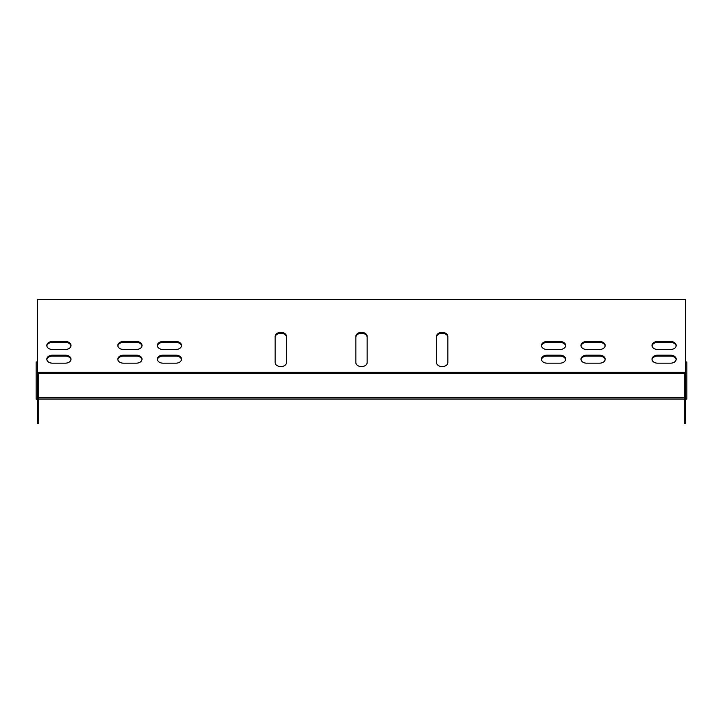 <?xml version="1.0" encoding="UTF-8"?>
<svg xmlns="http://www.w3.org/2000/svg" width="723" height="723" viewBox="0 0 723 723"><rect width="100%" height="100%" fill="white"/><g stroke="black" fill="none" stroke-linecap="round" stroke-linejoin="round"><path stroke-width="1.08" d="M436.547 362.603A5.648 3.995 0 0 0 442.196 366.597A5.648 3.995 0 0 0 447.844 362.603L447.844 336.358A5.648 3.995 0 0 0 442.196 332.363A5.648 3.995 0 0 0 436.547 336.358L436.547 362.603A5.648 3.995 180 0 0 442.196 366.597A5.648 3.995 180 0 0 447.844 362.603L447.844 337.27A5.648 3.995 0 0 0 442.196 333.276A5.648 3.995 0 0 0 436.547 337.27M175.906 349.48A5.648 3.995 0 0 0 181.554 345.486A5.648 3.995 0 0 0 175.906 341.491L163 341.491A5.648 3.995 0 0 0 157.352 345.486A5.648 3.995 0 0 0 163 349.48L175.906 349.48M175.906 363.172A5.648 3.995 0 0 0 181.554 359.177A5.648 3.995 0 0 0 175.906 355.183L163 355.183A5.648 3.995 0 0 0 157.352 359.177A5.648 3.995 0 0 0 163 363.172L175.906 363.172M136.367 363.172A5.648 3.995 0 0 0 142.015 359.177A5.648 3.995 0 0 0 136.367 355.183L123.461 355.183A5.648 3.995 0 0 0 117.813 359.177A5.648 3.995 0 0 0 123.461 363.172L136.367 363.172M136.367 349.48A5.648 3.995 0 0 0 142.015 345.486A5.648 3.995 0 0 0 136.367 341.491L123.461 341.491A5.648 3.995 0 0 0 117.813 345.486A5.648 3.995 0 0 0 123.461 349.48L136.367 349.48M65.359 349.48A5.648 3.995 0 0 0 71.008 345.486A5.648 3.995 0 0 0 65.359 341.491L52.454 341.491A5.648 3.995 0 0 0 46.805 345.486A5.648 3.995 0 0 0 52.454 349.48L65.359 349.48M657.641 341.491A5.648 3.995 0 0 0 651.992 345.486A5.648 3.995 0 0 0 657.641 349.48L670.546 349.48A5.648 3.995 0 0 0 676.195 345.486A5.648 3.995 0 0 0 670.546 341.491L657.641 341.491L657.641 342.404A5.648 3.995 0 0 0 652.029 345.937M685.558 372.3L37.442 372.3L37.442 423.651L38.735 423.651L38.735 373.213L684.265 373.213L684.265 423.651L685.558 423.651L685.558 299.349L37.442 299.349L37.442 372.3M657.641 355.183A5.648 3.995 0 0 0 651.992 359.177A5.648 3.995 0 0 0 657.641 363.172L670.546 363.172A5.648 3.995 0 0 0 676.195 359.177A5.648 3.995 0 0 0 670.546 355.183L657.641 355.183L657.641 356.096A5.648 3.995 0 0 0 652.029 359.638M65.359 363.172A5.648 3.995 0 0 0 71.008 359.177A5.648 3.995 0 0 0 65.359 355.183L52.454 355.183A5.648 3.995 0 0 0 46.805 359.177A5.648 3.995 0 0 0 52.454 363.172L65.359 363.172M586.633 341.491A5.648 3.995 0 0 0 580.985 345.486A5.648 3.995 0 0 0 586.633 349.48L599.539 349.48A5.648 3.995 0 0 0 605.187 345.486A5.648 3.995 0 0 0 599.539 341.491L586.633 341.491L586.633 342.404A5.648 3.995 0 0 0 581.021 345.937M586.633 355.183A5.648 3.995 0 0 0 580.985 359.177A5.648 3.995 0 0 0 586.633 363.172L599.539 363.172A5.648 3.995 0 0 0 605.187 359.177A5.648 3.995 0 0 0 599.539 355.183L586.633 355.183L586.633 356.096A5.648 3.995 0 0 0 581.021 359.638M560 363.172A5.648 3.995 0 0 0 565.648 359.177A5.648 3.995 0 0 0 560 355.183L547.094 355.183A5.648 3.995 0 0 0 541.446 359.177A5.648 3.995 0 0 0 547.094 363.172L560 363.172M560 349.48A5.648 3.995 0 0 0 565.648 345.486A5.648 3.995 0 0 0 560 341.491L547.094 341.491A5.648 3.995 0 0 0 541.446 345.486A5.648 3.995 0 0 0 547.094 349.48L560 349.48M286.453 337.27A5.648 3.995 0 0 0 280.804 333.276A5.648 3.995 0 0 0 275.156 337.27L275.156 362.603A5.648 3.995 0 0 0 280.804 366.597A5.648 3.995 0 0 0 286.453 362.603L286.453 336.358A5.648 3.995 0 0 0 280.804 332.363A5.648 3.995 0 0 0 275.156 336.358L275.156 362.603A5.648 3.995 180 0 0 280.804 366.597A5.648 3.995 180 0 0 286.453 362.603M367.148 337.27A5.648 3.995 0 0 0 361.5 333.276A5.648 3.995 0 0 0 355.852 337.27L355.852 362.603A5.648 3.995 0 0 0 361.5 366.597A5.648 3.995 0 0 0 367.148 362.603L367.148 336.358A5.648 3.995 0 0 0 361.5 332.363A5.648 3.995 0 0 0 355.852 336.358L355.852 362.603A5.648 3.995 180 0 0 361.5 366.597A5.648 3.995 180 0 0 367.148 362.603M181.518 345.937A5.648 3.995 0 0 0 175.906 342.404L163 342.404A5.648 3.995 0 0 0 157.388 345.937M181.518 359.638A5.648 3.995 0 0 0 175.906 356.096L163 356.096A5.648 3.995 0 0 0 157.388 359.638M141.979 359.638A5.648 3.995 0 0 0 136.367 356.096L123.461 356.096A5.648 3.995 0 0 0 117.849 359.638M141.979 345.937A5.648 3.995 0 0 0 136.367 342.404L123.461 342.404A5.648 3.995 0 0 0 117.849 345.937M70.971 345.937A5.648 3.995 0 0 0 65.359 342.404L52.454 342.404A5.648 3.995 0 0 0 46.841 345.937M676.159 345.937A5.648 3.995 0 0 0 670.546 342.404L657.641 342.404M676.159 359.638A5.648 3.995 0 0 0 670.546 356.096L657.641 356.096M70.971 359.638A5.648 3.995 0 0 0 65.359 356.096L52.454 356.096A5.648 3.995 0 0 0 46.841 359.638M605.151 345.937A5.648 3.995 0 0 0 599.539 342.404L586.633 342.404M605.151 359.638A5.648 3.995 0 0 0 599.539 356.096L586.633 356.096M565.612 359.638A5.648 3.995 0 0 0 560 356.096L547.094 356.096A5.648 3.995 0 0 0 541.482 359.638M565.612 345.937A5.648 3.995 0 0 0 560 342.404L547.094 342.404A5.648 3.995 0 0 0 541.482 345.937M38.735 377.433L38.735 373.213L684.265 373.213L684.265 377.433M37.442 361.961L36.15 361.961L36.15 399.078L37.442 399.078M38.735 399.078L684.265 399.078M685.558 399.078L686.85 399.078L686.85 361.961L685.558 361.961M38.735 397.795L684.265 397.795M670.546 355.183L670.546 356.096M670.546 341.491L670.546 342.404M65.359 355.183L65.359 356.096M52.454 355.183L52.454 356.096M65.359 341.491L65.359 342.404M52.454 341.491L52.454 342.404M599.539 341.491L599.539 342.404M136.367 341.491L136.367 342.404M123.461 341.491L123.461 342.404M599.539 355.183L599.539 356.096M136.367 355.183L136.367 356.096M123.461 355.183L123.461 356.096M560 355.183L560 356.096M547.094 355.183L547.094 356.096M175.906 355.183L175.906 356.096M163 355.183L163 356.096M560 341.491L560 342.404M547.094 341.491L547.094 342.404M175.906 341.491L175.906 342.404M163 341.491L163 342.404"/></g></svg>
